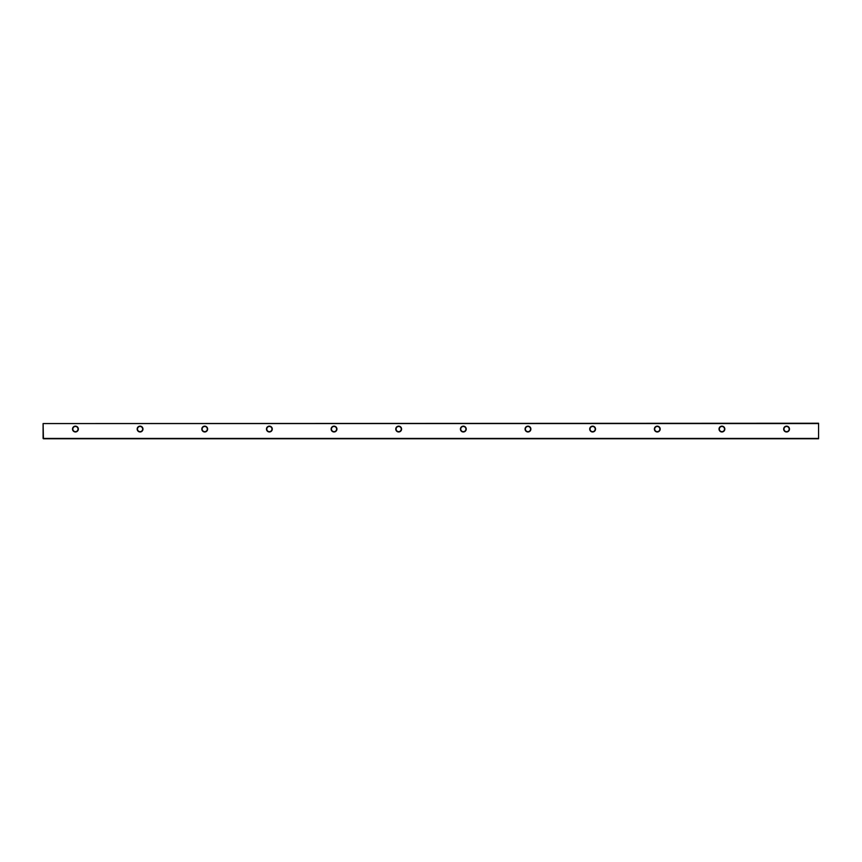 <?xml version="1.0" encoding="UTF-8"?>
<svg xmlns="http://www.w3.org/2000/svg" width="862" height="862" viewBox="0 0 862 862"><rect width="100%" height="100%" fill="white"/><g stroke="black" fill="none" stroke-linecap="round" stroke-linejoin="round"><path stroke-width="1.29" d="M72.516 429.06A2.909 2.909 0 0 1 75.425 426.151A2.909 2.909 0 0 1 78.334 429.06A2.909 2.909 0 0 1 75.425 431.97A2.909 2.909 0 0 1 72.516 429.06M78.011 429.06A2.586 2.586 0 0 0 75.425 426.474A2.586 2.586 0 0 0 72.839 429.06A2.586 2.586 0 0 0 75.425 431.647A2.586 2.586 0 0 0 78.011 429.06M137.166 429.06A2.909 2.909 0 0 1 140.075 426.151A2.909 2.909 0 0 1 142.984 429.06A2.909 2.909 0 0 1 140.075 431.97A2.909 2.909 0 0 1 137.166 429.06M142.661 429.06A2.586 2.586 0 0 0 140.075 426.474A2.586 2.586 0 0 0 137.489 429.06A2.586 2.586 0 0 0 140.075 431.647A2.586 2.586 0 0 0 142.661 429.06M201.816 429.06A2.909 2.909 0 0 1 204.725 426.151A2.909 2.909 0 0 1 207.634 429.06A2.909 2.909 0 0 1 204.725 431.97A2.909 2.909 0 0 1 201.816 429.06M207.311 429.06A2.586 2.586 0 0 0 204.725 426.474A2.586 2.586 0 0 0 202.139 429.06A2.586 2.586 0 0 0 204.725 431.647A2.586 2.586 0 0 0 207.311 429.06M266.466 429.06A2.909 2.909 0 0 1 269.375 426.151A2.909 2.909 0 0 1 272.284 429.06A2.909 2.909 0 0 1 269.375 431.97A2.909 2.909 0 0 1 266.466 429.06M271.961 429.06A2.586 2.586 0 0 0 269.375 426.474A2.586 2.586 0 0 0 266.789 429.06A2.586 2.586 0 0 0 269.375 431.647A2.586 2.586 0 0 0 271.961 429.06M331.116 429.06A2.909 2.909 0 0 1 334.025 426.151A2.909 2.909 0 0 1 336.934 429.06A2.909 2.909 0 0 1 334.025 431.97A2.909 2.909 0 0 1 331.116 429.06M336.611 429.06A2.586 2.586 0 0 0 334.025 426.474A2.586 2.586 0 0 0 331.439 429.06A2.586 2.586 0 0 0 334.025 431.647A2.586 2.586 0 0 0 336.611 429.06M395.766 429.06A2.909 2.909 0 0 1 398.675 426.151A2.909 2.909 0 0 1 401.584 429.06A2.909 2.909 0 0 1 398.675 431.97A2.909 2.909 0 0 1 395.766 429.06M401.261 429.06A2.586 2.586 0 0 0 398.675 426.474A2.586 2.586 0 0 0 396.089 429.06A2.586 2.586 0 0 0 398.675 431.647A2.586 2.586 0 0 0 401.261 429.06M460.416 429.06A2.909 2.909 0 0 1 463.325 426.151A2.909 2.909 0 0 1 466.234 429.06A2.909 2.909 0 0 1 463.325 431.97A2.909 2.909 0 0 1 460.416 429.06M465.911 429.06A2.586 2.586 0 0 0 463.325 426.474A2.586 2.586 0 0 0 460.739 429.06A2.586 2.586 0 0 0 463.325 431.647A2.586 2.586 0 0 0 465.911 429.06M525.066 429.06A2.909 2.909 0 0 1 527.975 426.151A2.909 2.909 0 0 1 530.884 429.06A2.909 2.909 0 0 1 527.975 431.97A2.909 2.909 0 0 1 525.066 429.06M530.561 429.06A2.586 2.586 0 0 0 527.975 426.474A2.586 2.586 0 0 0 525.389 429.06A2.586 2.586 0 0 0 527.975 431.647A2.586 2.586 0 0 0 530.561 429.06M589.716 429.06A2.909 2.909 0 0 1 592.625 426.151A2.909 2.909 0 0 1 595.534 429.06A2.909 2.909 0 0 1 592.625 431.97A2.909 2.909 0 0 1 589.716 429.06M595.211 429.06A2.586 2.586 0 0 0 592.625 426.474A2.586 2.586 0 0 0 590.039 429.06A2.586 2.586 0 0 0 592.625 431.647A2.586 2.586 0 0 0 595.211 429.06M654.366 429.06A2.909 2.909 0 0 1 657.275 426.151A2.909 2.909 0 0 1 660.184 429.06A2.909 2.909 0 0 1 657.275 431.97A2.909 2.909 0 0 1 654.366 429.06M659.861 429.06A2.586 2.586 0 0 0 657.275 426.474A2.586 2.586 0 0 0 654.689 429.06A2.586 2.586 0 0 0 657.275 431.647A2.586 2.586 0 0 0 659.861 429.06M719.016 429.06A2.909 2.909 0 0 1 721.925 426.151A2.909 2.909 0 0 1 724.834 429.06A2.909 2.909 0 0 1 721.925 431.97A2.909 2.909 0 0 1 719.016 429.06M724.511 429.06A2.586 2.586 0 0 0 721.925 426.474A2.586 2.586 0 0 0 719.339 429.06A2.586 2.586 0 0 0 721.925 431.647A2.586 2.586 0 0 0 724.511 429.06M783.666 429.06A2.909 2.909 0 0 1 786.575 426.151A2.909 2.909 0 0 1 789.484 429.06A2.909 2.909 0 0 1 786.575 431.97A2.909 2.909 0 0 1 783.666 429.06M789.161 429.06A2.586 2.586 0 0 0 786.575 426.474A2.586 2.586 0 0 0 783.989 429.06A2.586 2.586 0 0 0 786.575 431.647A2.586 2.586 0 0 0 789.161 429.06M43.1 438.435L43.1 423.565L43.423 438.435L818.577 438.435L818.577 423.565L43.423 423.565L818.577 423.242L818.577 438.758L43.423 438.758"/></g></svg>
